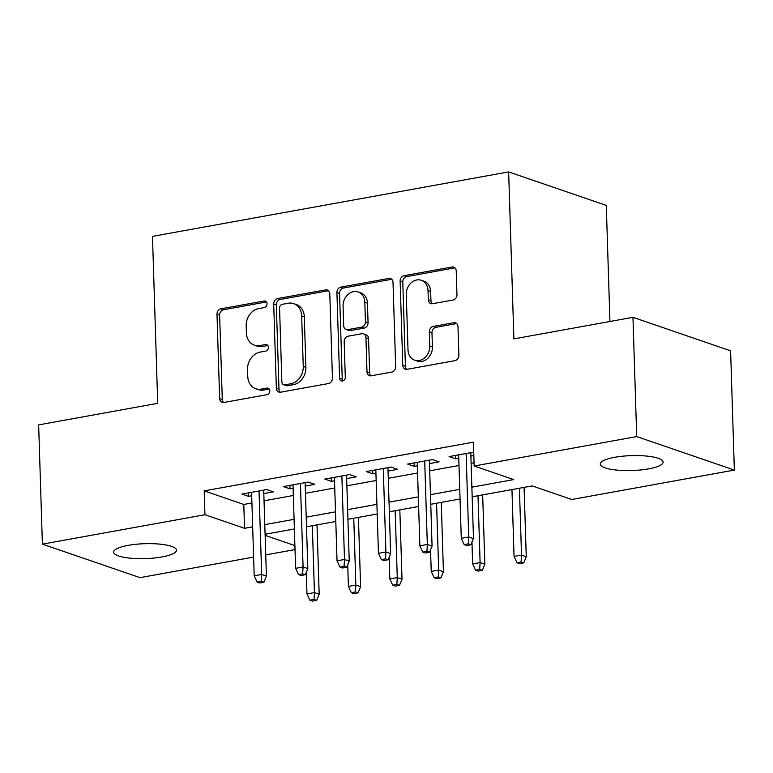 <?xml version="1.0" encoding="UTF-8"?>
<svg xmlns="http://www.w3.org/2000/svg" width="773" height="773" viewBox="0 0 773 773"><rect width="100%" height="100%" fill="white"/><g stroke="black" fill="none" stroke-linecap="round" stroke-linejoin="round"><path stroke-width="1.16" d="M267.052 303.77A3.372 2.783 -71.1 0 0 265.303 301.093A3.372 2.783 -71.1 0 0 264.105 301.006L220.914 308.823A4.822 3.971 -71.1 0 0 216.991 314.244L219.638 398.53A4.822 3.971 -71.1 0 0 222.141 402.356A4.822 3.971 -71.1 0 0 223.851 402.482L267.043 394.655A3.372 2.783 -71.1 0 0 269.787 390.867A3.372 2.783 -71.1 0 0 268.038 388.191A3.372 2.783 -71.1 0 0 266.84 388.104L261.245 389.119A15.431 12.706 -71.1 0 1 255.766 388.732A15.431 12.706 -71.1 0 1 247.766 376.49L247.553 369.465A15.431 12.706 -71.1 0 1 260.086 352.121L265.68 351.116A3.372 2.783 -71.1 0 0 268.415 347.319A3.372 2.783 -71.1 0 0 266.666 344.642A3.372 2.783 -71.1 0 0 265.468 344.555L259.883 345.57A15.431 12.706 -71.1 0 1 254.404 345.183A15.431 12.706 -71.1 0 1 246.403 332.941L246.181 325.916A15.431 12.706 -71.1 0 1 258.723 308.582L264.308 307.567A3.372 2.783 -71.1 0 0 267.052 303.77M648.576 468.873A31.442 7.459 -1.8 0 1 616.68 470.081A31.442 7.459 -1.8 0 1 600.263 464.071A31.442 7.459 -1.8 0 1 614.806 457.287A31.442 7.459 -1.8 0 1 646.701 456.08A31.442 7.459 -1.8 0 1 663.118 462.09A31.442 7.459 -1.8 0 1 648.576 468.873M161.944 556.947A31.442 7.459 -1.8 0 1 130.048 558.154A31.442 7.459 -1.8 0 1 113.631 552.144A31.442 7.459 -1.8 0 1 128.173 545.361A31.442 7.459 -1.8 0 1 160.069 544.153A31.442 7.459 -1.8 0 1 176.486 550.163A31.442 7.459 -1.8 0 1 161.944 556.947M453.055 300.011A4.822 3.971 -71.1 0 0 456.969 294.59L456.225 270.946A4.822 3.971 -71.1 0 0 453.732 267.12A4.822 3.971 -71.1 0 0 452.021 267.004L404.047 275.681A4.822 3.971 -71.1 0 0 400.134 281.101L402.781 365.387A4.822 3.971 -71.1 0 0 405.274 369.214A4.822 3.971 -71.1 0 0 406.994 369.33L454.959 360.653A4.822 3.971 -71.1 0 0 458.882 355.232L457.983 326.67A4.822 3.971 -71.1 0 0 455.481 322.843A4.822 3.971 -71.1 0 0 453.77 322.718L433.238 326.438A4.822 3.971 -71.1 0 0 429.324 331.859L429.769 346.024A12.899 10.619 -71.1 0 1 414.705 360.189A12.899 10.619 -71.1 0 1 408.018 349.956L406.269 294.465A12.899 10.619 -71.1 0 1 421.333 280.299A12.899 10.619 -71.1 0 1 428.02 290.532L428.31 299.779A4.822 3.971 -71.1 0 0 430.812 303.605A4.822 3.971 -71.1 0 0 432.522 303.731L453.055 300.011M253.612 557.091L140.039 577.644L42.399 544.144L38.65 424.889L157.721 403.332L152.474 236.374L508.644 171.906L513.89 338.874L632.961 317.326L636.71 436.581L734.35 470.081L571.798 499.503L532.211 485.927L472.168 496.788M42.399 544.144L204.951 514.731L244.539 528.307L252.665 526.838M471.868 487.164L513.736 479.589L474.158 466.003L473.405 442.156L204.207 490.874L204.951 514.731M474.158 466.003L636.71 436.581M329.8 293.827A4.822 3.971 -71.1 0 0 327.298 290.001A4.822 3.971 -71.1 0 0 325.588 289.885L277.623 298.562A4.822 3.971 -71.1 0 0 273.7 303.982L276.348 388.268A4.822 3.971 -71.1 0 0 278.85 392.095A4.822 3.971 -71.1 0 0 280.56 392.211L328.535 383.534A4.822 3.971 -71.1 0 0 332.448 378.113L329.8 293.827M340.835 287.121L388.8 278.444A4.822 3.971 -71.1 0 1 390.51 278.56A4.822 3.971 -71.1 0 1 393.013 282.387L395.66 366.673A4.822 3.971 -71.1 0 1 391.747 372.093L371.214 375.804A4.822 3.971 -71.1 0 1 369.504 375.688A4.822 3.971 -71.1 0 1 367.001 371.861L365.929 337.675A4.822 3.971 -71.1 0 0 363.426 333.849A4.822 3.971 -71.1 0 0 361.716 333.733L348.101 336.197A4.822 3.971 -71.1 0 0 344.178 341.618L345.299 377.205A3.372 2.783 -71.1 0 1 341.357 380.905A3.372 2.783 -71.1 0 1 339.608 378.229L336.912 292.542A4.822 3.971 -71.1 0 1 340.835 287.121L343.473 288.029L391.438 279.343L388.8 278.444M263.815 493.57L273.42 491.831L266.82 489.57L241.978 494.063L248.568 496.334L251.689 495.764M305.229 486.072L314.833 484.333L308.234 482.072L283.391 486.575L289.981 488.836L293.102 488.265M346.642 478.584L356.247 476.844L349.657 474.574L324.805 479.076L331.404 481.337L334.516 480.777M388.065 471.086L397.67 469.346L391.07 467.085L366.218 471.578L372.818 473.839L375.929 473.279M429.479 463.587L439.083 461.848L432.484 459.587L407.632 464.08L414.231 466.351L417.352 465.781M204.207 490.874L243.785 504.46L251.911 502.981M264.037 500.788L293.334 495.493M305.461 493.29L334.748 487.995M346.874 485.802L376.161 480.497M388.288 478.303L417.575 472.999M429.701 470.805L458.988 465.51M471.115 463.307L474.052 462.785M473.723 452.128L449.055 456.592L455.645 458.853L458.766 458.283M470.892 456.089L473.83 455.558M609.936 321.491L606.283 205.405L508.644 171.906M632.961 317.326L730.601 350.826L734.35 470.081M295.025 549.593L265.738 554.898M265.129 535.37L294.899 545.593M460.041 498.981L430.754 504.286M418.628 506.479L389.341 511.784M377.214 513.977L347.927 519.282M335.801 521.475L306.504 526.771M294.378 528.964L265.091 534.269M264.791 524.645L294.078 519.34M306.205 517.147L335.492 511.842M347.618 509.649L376.915 504.354M389.041 502.16L418.328 496.855M430.455 494.662L459.742 489.357M243.785 504.46L244.539 528.307M248.568 496.334L248.462 492.894M289.981 488.836L289.875 485.396M331.404 481.337L331.298 477.898M372.818 473.839L372.712 470.409M414.231 466.351L414.125 462.911M455.645 458.853L455.539 455.413M254.404 345.183L257.042 346.091A15.431 12.706 -71.1 0 0 262.52 346.478L259.883 345.57M267.835 345.512L262.52 346.478M255.766 388.732L258.414 389.631A15.431 12.706 -71.1 0 0 263.893 390.017L261.245 389.119M269.197 389.061L263.893 390.017M266.463 301.963L223.552 309.731A4.822 3.971 -71.1 0 0 219.629 315.152L222.276 399.438A4.822 3.971 -71.1 0 0 223.561 402.52M328.525 290.745A4.822 3.971 -71.1 0 0 328.225 290.783L280.261 299.47A4.822 3.971 -71.1 0 0 276.338 304.891L278.985 389.177A4.822 3.971 -71.1 0 0 280.27 392.259M282.3 304.311A3.372 2.783 -71.1 0 0 279.555 308.098L281.874 382.084A3.372 2.783 -71.1 0 0 283.633 384.761A3.372 2.783 -71.1 0 0 284.831 384.848L290.725 383.785A15.431 12.706 -71.1 0 0 303.258 366.441L301.673 315.877A15.431 12.706 -71.1 0 0 293.672 303.634A15.431 12.706 -71.1 0 0 288.194 303.238L282.3 304.311M283.633 384.761L286.271 385.669A3.372 2.783 -71.1 0 0 287.469 385.756L284.831 384.848M293.672 303.634L296.31 304.533A15.431 12.706 -71.1 0 1 304.311 316.775L305.895 367.349A15.431 12.706 -71.1 0 1 293.363 384.683L287.469 385.756M363.426 333.849L366.064 334.757A4.822 3.971 -71.1 0 1 368.566 338.584L369.639 372.77A4.822 3.971 -71.1 0 0 370.924 375.852M343.473 288.029A4.822 3.971 -71.1 0 0 339.55 293.45L342.246 379.137A3.372 2.783 -71.1 0 0 342.826 380.934M364.817 302.204A12.899 10.619 -71.1 0 0 358.131 291.972A12.899 10.619 -71.1 0 0 343.067 306.147L343.676 325.694A4.822 3.971 -71.1 0 0 346.178 329.52A4.822 3.971 -71.1 0 0 347.889 329.636L361.513 327.172A4.822 3.971 -71.1 0 0 365.426 321.761L364.817 302.204L367.455 303.113A12.899 10.619 -71.1 0 0 360.769 292.88L358.131 291.972M346.178 329.52L348.816 330.429A4.822 3.971 -71.1 0 0 350.536 330.544L347.889 329.636M367.455 303.113L368.064 322.66A4.822 3.971 -71.1 0 1 364.151 328.081L350.536 330.544M421.333 280.299L423.971 281.208A12.899 10.619 -71.1 0 1 430.658 291.44L430.948 300.687A4.822 3.971 -71.1 0 0 432.233 303.77M414.705 360.189L417.343 361.097A12.899 10.619 -71.1 0 0 432.407 346.922L429.769 346.024M456.698 323.587A4.822 3.971 -71.1 0 0 456.408 323.626L435.875 327.346A4.822 3.971 -71.1 0 0 431.962 332.757L432.407 346.922M454.949 267.864A4.822 3.971 -71.1 0 0 454.659 267.902L406.685 276.589A4.822 3.971 -71.1 0 0 402.772 282.01L405.419 366.286A4.822 3.971 -71.1 0 0 406.695 369.368M309.886 600.186L312.524 601.094L316.669 600.341L314.031 599.433L309.886 600.186L306.978 593.925L314.437 592.572L319.181 594.205L317.007 524.877M314.031 599.433L314.437 592.572L312.331 525.717M306.978 593.925L306.301 572.31M319.181 594.205L316.669 600.341M261.255 581.325L257.109 582.079L259.747 582.987L263.893 582.233L261.255 581.325L261.661 574.465L254.201 575.817L251.583 492.324M259.032 490.981L261.661 574.465L266.405 576.098L263.709 490.13M263.893 582.233L266.405 576.098M254.201 575.817L257.109 582.079M351.3 592.688L353.937 593.596L358.083 592.843L355.445 591.944L351.3 592.688L348.401 586.427L355.851 585.074L360.605 586.707L358.421 517.379M355.445 591.944L355.851 585.074L353.754 518.219M348.401 586.427L347.715 564.812M360.605 586.707L358.083 592.843M392.723 585.19L395.361 586.098L399.496 585.354L396.858 584.446L392.723 585.19L389.814 578.929L397.264 577.586L402.018 579.209L399.834 509.88M396.858 584.446L397.264 577.586L395.167 510.731M389.814 578.929L389.128 557.323M402.018 579.209L399.496 585.354M434.136 577.702L436.774 578.6L440.919 577.856L438.272 576.948L434.136 577.702L431.228 571.431L438.678 570.087L443.431 571.72L441.257 502.382M438.272 576.948L438.678 570.087L436.581 503.233M431.228 571.431L430.551 549.825M443.431 571.72L440.919 577.856M475.55 570.203L478.187 571.112L482.333 570.358L479.695 569.45L475.55 570.203L472.641 563.942L480.101 562.589L484.845 564.222L482.671 494.894M479.695 569.45L480.101 562.589L477.994 495.735M472.641 563.942L471.965 542.327M484.845 564.222L482.333 570.358M302.668 573.837L298.523 574.581L301.161 575.489L305.306 574.735L302.668 573.837L303.074 566.967L295.615 568.319L292.996 484.835M300.446 483.483L303.074 566.967L307.828 568.599L305.122 482.642M305.306 574.735L307.828 568.599M295.615 568.319L298.523 574.581M344.082 566.338L339.936 567.082L342.584 567.991L346.719 567.247L344.082 566.338L344.487 559.478L337.038 560.821L334.409 477.337M341.869 475.984L344.487 559.478L349.241 561.101L346.536 475.144M346.719 567.247L349.241 561.101M337.038 560.821L339.936 567.082M385.495 558.84L381.36 559.594L383.997 560.493L388.133 559.749L385.495 558.84L385.901 551.98L378.451 553.323L375.823 469.839M383.282 468.496L385.901 551.98L390.655 553.603L387.949 467.646M388.133 559.749L390.655 553.603M378.451 553.323L381.36 559.594M426.918 551.342L422.773 552.096L425.411 553.004L429.556 552.251L426.918 551.342L427.324 544.482L419.865 545.835L417.246 462.341M424.696 460.998L427.324 544.482L432.068 546.115L429.373 460.148M429.556 552.251L432.068 546.115M419.865 545.835L422.773 552.096M516.963 562.705L519.601 563.614L523.746 562.86L521.108 561.961L516.963 562.705L514.055 556.444L521.514 555.091L526.258 556.724L524.084 487.396M521.108 561.961L521.514 555.091L519.408 488.236M514.055 556.444L511.958 489.589M526.258 556.724L523.746 562.86M468.332 543.854L464.187 544.598L466.824 545.506L470.97 544.752L468.332 543.854L468.738 536.984L461.278 538.337L458.66 454.853M466.109 453.5L468.738 536.984L473.482 538.617L470.786 452.659M470.97 544.752L473.482 538.617M461.278 538.337L464.187 544.598M266.299 301.76L264.105 301.006M269.033 388.858L266.84 388.104M267.671 345.309L265.468 344.555M222.276 399.438L219.638 398.53M219.629 315.152L216.991 314.244M223.552 309.731L220.914 308.823M278.985 389.177L276.348 388.268M276.338 304.891L273.7 303.982M280.261 299.47L277.623 298.562M328.225 290.783L325.588 289.885M293.363 384.683L290.725 383.785M305.895 367.349L303.258 366.441M304.311 316.775L301.673 315.877M369.639 372.77L367.001 371.861M368.566 338.584L365.929 337.675M342.246 379.137L339.608 378.229M339.55 293.45L336.912 292.542M364.151 328.081L361.513 327.172M368.064 322.66L365.426 321.761M430.948 300.687L428.31 299.779M430.658 291.44L428.02 290.532M431.962 332.757L429.324 331.859M435.875 327.346L433.238 326.438M456.408 323.626L453.77 322.718M405.419 366.286L402.781 365.387M402.772 282.01L400.134 281.101M406.685 276.589L404.047 275.681M454.659 267.902L452.021 267.004"/></g></svg>
